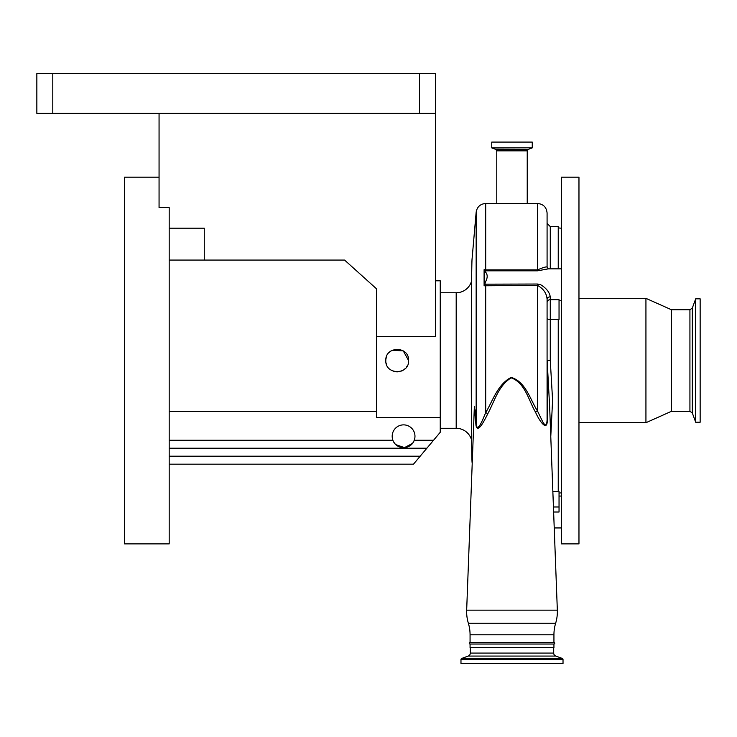 <?xml version="1.0" encoding="UTF-8"?>
<svg xmlns="http://www.w3.org/2000/svg" width="737" height="737" viewBox="0 0 737 737"><rect width="100%" height="100%" fill="white"/><g stroke="black" fill="none" stroke-linecap="round" stroke-linejoin="round"><path stroke-width="1.11" d="M695.682 360.531L695.682 422.237L700.15 422.237L700.15 298.826L695.682 298.826L695.682 360.531M578.969 298.347L645.934 298.347L671.453 309.743L671.453 411.31L689.924 411.31L692.319 412.987L695.682 422.237M645.934 298.347L645.934 422.716L671.453 411.31M159.063 113.387L159.063 207.576L169.188 207.576L169.188 543.888L124.544 543.888L124.544 177.166L159.063 177.166M512.003 142.084L532.252 142.084L532.252 147.796L491.754 147.796L491.754 142.084L512.003 142.084M392.185 436.267A11.387 11.387 0 0 1 403.581 424.871A11.387 11.387 0 0 1 414.249 440.247A11.387 11.387 0 0 1 392.185 436.267M408.593 360.531C409.302 345.856 385.119 345.81 385.81 360.531C385.101 375.216 409.293 375.225 408.593 360.531L403.268 350.886L392.268 350.259M390.877 351.052L389.072 352.553M386.326 357.15L385.875 359.334M435.466 280.806L440.247 280.806L440.247 417.464L376.469 417.464L376.469 336.606L435.466 336.606L435.466 113.387L36.85 113.387L36.85 73.525L52.797 73.525L52.797 113.387M561.428 360.531L561.428 543.888L578.969 543.888L578.969 177.166L561.428 177.166L561.428 360.531M550.272 296.836L550.272 299.664A3.188 2.976 0 0 0 547.084 302.64L547.084 299.24C546.624 293.289 543.436 288.683 537.513 285.412L484.098 285.781L484.098 284.169L537.513 284.031L540.737 284.786C546.292 288.149 549.47 292.165 550.272 296.836A3.188 2.404 -0 0 0 547.084 299.24L547.084 419.003M440.247 428.289L456.194 428.289L456.194 292.764L440.247 292.764M523.85 203.476L485.692 203.476L485.692 269.88L537.513 269.88C543.436 267.365 546.624 266.462 547.084 267.163L547.084 213.039C546.513 207.226 543.326 204.038 537.513 203.476L523.85 203.476M553.625 512.003L559.042 512.003L559.042 491.395L558.241 491.395L558.241 319.434L559.042 319.434L559.042 299.664L550.272 299.664L550.272 319.434L558.241 319.434M456.194 428.289A15.947 15.947 0 0 1 471.616 440.173M456.194 292.764A15.947 15.947 0 0 0 471.616 280.88M474.315 407.828L475.273 410.758L476.157 425.019C477.991 432.693 483.279 418.201 485.692 412.656C492.786 400.808 497.604 384.392 511.165 377.381C525.859 381.748 530.235 399.795 537.513 411.034L542.819 422.006C545.491 426.465 546.918 425.636 547.084 419.519L547.315 419.639C547.434 433.586 538.397 419.123 535.532 412.186C528.733 400.836 525.26 382.853 511.22 377.851C498.35 385.506 494.334 401.831 487.728 413.835C484.67 420.044 477.64 434.379 475.973 425.258L474.37 406.363L466.668 610.153L557.338 610.153L549.645 406.723L547.149 360.559L547.315 419.639M472.141 258.484C471.698 257.775 471.265 306.389 471.275 360.531C471.265 414.581 471.698 463.333 472.141 462.569M466.668 610.153A39.862 39.862 0 0 0 468.354 623.216L555.652 623.216A39.862 39.862 0 0 0 557.338 610.153M468.354 623.216A39.862 39.862 0 0 1 470.068 634.778L553.938 634.778A39.862 39.862 0 0 1 555.652 623.216M553.938 644.027L553.938 647.528L470.068 647.528L470.068 644.027L553.938 644.027A0.801 0.801 0 0 0 554.731 643.226A0.801 0.801 0 0 0 553.938 642.434L470.068 642.434L470.068 634.778M553.938 642.434L553.938 634.778M470.068 644.027A0.801 0.801 0 0 1 469.266 643.226A0.801 0.801 0 0 1 470.068 642.434M470.307 647.528L470.307 653.074A3.188 3.188 0 0 1 468.207 656.068L461.823 658.399A1.271 1.271 0 0 0 460.975 659.597L460.975 663.475L563.022 663.475L563.022 659.597L460.975 659.597M553.699 647.528L553.699 653.074L470.307 653.074M563.022 659.597A1.271 1.271 0 0 0 562.184 658.399L555.799 656.068A3.188 3.188 0 0 1 553.699 653.074M475.973 425.258A3.188 0.838 176.6 0 0 476.157 425.019L476.157 212.201L472.076 258.927M547.084 318.458A3.188 0.977 0 0 0 550.272 319.434L550.272 360.439L552.593 400.219L550.779 436.507M547.149 360.559A3.188 0.58 0 0 1 547.084 360.439L550.272 360.439L547.149 360.559M535.532 412.186A3.188 0.93 154 0 1 537.513 411.034L537.513 284.031M487.728 413.835A3.188 0.967 25.7 0 0 485.692 412.656L485.692 284.031M561.428 268.848L548.337 268.848L537.513 270.829L485.692 270.829L485.692 269.88L484.098 269.668L484.098 284.169M558.241 268.848L558.241 226.591L550.272 226.591L550.272 268.848M485.692 270.829L484.421 270.774L485.49 272.027C487.747 274.533 487.747 277.803 485.49 281.838L484.098 285.781M485.49 272.027L484.098 273.141L484.098 271.05M485.49 281.838L484.098 282.096M484.098 269.668L484.402 270.626M440.247 417.464L440.247 432.278L413.494 464.172L169.188 464.172M376.469 411.55L169.188 411.55M386.059 362.908L386.658 364.843M393.77 371.393L394.894 371.678M396.828 371.909L399.73 371.632M401.554 371.052L402.411 370.656M403.554 369.983L405.387 368.445M406.502 367.109L407.22 365.939M393.678 441.896L394.7 443.398M395.889 444.669L404.502 447.617L412.425 443.434M413.466 441.924L414.194 440.394M376.469 336.606L376.469 288.775L344.594 260.078L204.269 260.078L204.269 228.184L169.188 228.184M419.519 113.387L419.519 73.525L435.466 73.525L435.466 113.387M433.559 440.247L414.249 440.247C410.942 450.003 396.202 450.003 392.904 440.247L169.188 440.247M426.87 448.225L169.188 448.225M169.188 260.078L204.269 260.078M419.519 73.525L52.797 73.525M671.453 309.743L689.924 309.743L692.319 308.066L692.319 412.987M689.924 309.743L689.924 411.31M496.775 203.476L496.775 150.845L495.725 149.353L491.855 147.944L532.252 147.796M495.725 149.353L528.282 149.353L532.151 147.944M496.775 150.845L527.231 150.845L528.282 149.353M555.799 656.068L468.207 656.068M562.184 658.399L461.823 658.399M552.851 491.395L558.241 491.395M553.441 506.973L559.042 506.973M537.513 270.829L537.513 203.476M420.182 456.194L169.188 456.194M578.969 422.716L645.934 422.716M561.428 300.733L559.042 300.733M554.233 527.95L561.428 527.95M527.231 203.476L527.231 150.845M561.428 492.832L559.042 493.081M472.076 462.127L472.205 463.647M485.692 203.476C480.266 203.928 477.088 206.839 476.157 212.201M561.428 228.23L558.241 227.89M559.042 496.056L561.428 496.056M550.272 226.591L547.084 223.403M548.337 268.848L547.084 267.163M692.319 308.066L695.682 298.826"/></g></svg>
